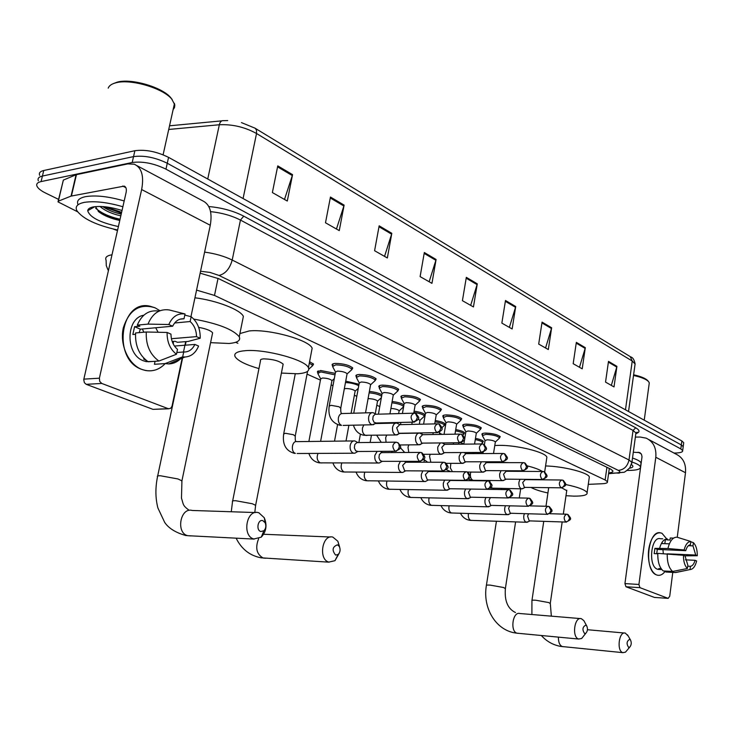 <?xml version="1.0" encoding="UTF-8"?>
<svg xmlns="http://www.w3.org/2000/svg" width="734" height="734" viewBox="0 0 734 734"><rect width="100%" height="100%" fill="white"/><g stroke="black" fill="none" stroke-linecap="round" stroke-linejoin="round"><path stroke-width="1.1" d="M332.64 365.771L332.181 365.193C331.786 364.192 332.887 363.596 335.493 363.403C343.732 363.624 349.494 365.174 352.751 368.055L351.944 369.386M356.421 376.762L355.944 376.184C355.568 375.212 356.696 374.643 359.33 374.468C367.422 374.707 373.037 376.203 376.147 378.946L375.349 380.221M379.331 387.359L378.854 386.781C378.496 385.836 379.643 385.277 382.295 385.121C390.249 385.387 395.727 386.827 398.7 389.451L397.901 390.662M401.434 397.58L400.947 396.993C400.608 396.076 401.773 395.543 404.443 395.397C412.26 395.681 417.6 397.076 420.454 399.58L419.664 400.746M422.756 407.434L422.261 406.847C421.94 405.948 423.133 405.443 425.821 405.315C433.5 405.608 438.712 406.957 441.455 409.361L440.657 410.471M443.62 415.297L443.345 416.958L442.841 416.361C442.538 415.49 443.749 415.004 446.456 414.893C454.007 415.205 459.099 416.508 461.732 418.802L460.952 419.866M463.227 426.124L462.723 425.555C462.448 424.702 463.668 424.234 466.384 424.142C473.815 424.463 478.797 425.729 481.321 427.931L480.559 428.94M482.449 434.996L481.954 434.445C481.688 433.611 482.917 433.161 485.651 433.078C492.964 433.418 497.836 434.638 500.258 436.758L499.524 437.721M317.886 372.744L317.418 372.166L320.575 370.505L335.273 373.367M345.723 381.148L359.018 384.231M369.367 391.479C374.753 391.974 378.928 393.057 381.882 394.736M392.139 401.489C397.727 402.159 401.654 403.305 403.929 404.929M403.654 406.498L403.828 404.847M309.574 361.697L313.537 364.156L312.721 365.468M414.095 411.168C420.096 412.049 423.766 413.288 425.105 414.884L425.16 415.022M425.087 415.453L423.564 416.949M435.271 420.536C440.758 421.435 444.061 422.601 445.18 424.013L444.428 425.023M455.722 429.61C460.695 430.509 463.659 431.583 464.594 432.849L463.86 433.803M475.476 438.391C479.953 439.271 482.596 440.272 483.385 441.391L482.66 442.308M588.283 484.357L602.155 483.743C606.027 483.541 607.798 482.871 607.458 481.724L605.146 479.981L214.493 295.426L196.565 290.123M235.66 342.301L237.889 343.301M307.041 374.129L320.437 380.102M331.144 384.873L332.979 385.689M354.375 395.231L356.816 396.314M376.79 405.223L379.781 406.553M439.519 433.188L442.189 434.381M460.796 442.675L463.851 444.033M482.587 452.392L483.119 452.621M58.582 199.391L45.829 193.18C41.086 190.84 38.159 188.555 37.03 186.317C36.049 184.005 37.397 182.427 41.086 181.582L132.212 162.498C142.745 161.159 153.993 163.37 165.967 169.15L680.822 448.933L682.684 450.603C682.886 452.135 680.225 452.942 674.702 453.043L673.995 453.043M39.673 175.353C38.709 173.004 40.067 171.389 43.746 170.517L134.882 150.718L133.542 156.608C144.075 155.223 155.314 157.443 167.269 163.251L681.336 444.942L683.198 446.63L683.097 447.391L683.198 446.63L681.336 444.942L167.269 163.251C155.314 157.443 144.075 155.223 133.542 156.608L42.416 176.05L133.542 156.608L132.212 162.498M38.351 180.83C37.379 178.5 38.737 176.903 42.416 176.05C38.737 176.903 37.379 178.5 38.351 180.83M608.688 472.889C611.798 472.577 613.193 471.889 612.872 470.843L610.587 469.063L218.622 278.663L200.143 273.176M609.881 468.714L609.266 468.787M134.882 150.718C145.405 149.305 156.636 151.525 168.563 157.37L681.849 440.96L683.712 442.657L683.611 443.428M551.638 327.768L548.316 349.549L538.692 344.072L542.068 322.116L551.638 327.768L551.463 328.529L541.949 322.914M585.31 347.668L582.209 368.835L573.181 363.697L576.337 342.365L585.31 347.668L585.145 348.402L576.218 343.136M616.918 366.358L614.019 386.928L605.541 382.102L608.495 361.376L616.918 366.358L616.762 367.073L608.385 362.128M436.088 259.469L431.95 283.352L420.114 276.608L424.325 252.524L436.088 259.469L435.877 260.304L424.179 253.395M391.809 233.302L387.35 257.973L374.597 250.716L379.157 225.824L391.809 233.302L391.598 234.164L378.992 226.733M344.108 205.107L339.264 230.614L325.492 222.778L330.447 197.033L344.108 205.107L343.879 206.006L330.272 197.969M292.554 174.637L287.288 201.043L272.369 192.556L277.764 165.893L292.554 174.637L292.306 175.564L277.562 166.866M515.708 306.528L512.139 328.97L501.854 323.116L505.487 300.49L515.708 306.528L515.525 307.317L505.35 301.307M477.274 283.819L473.448 306.95L462.42 300.683L466.329 277.351L477.274 283.819L477.091 284.627L466.191 278.195M470.659 305.372L477.091 284.627M509.368 327.392L515.525 307.317M284.489 199.455L292.306 175.564M336.456 229.017L343.879 206.006M384.543 256.368L391.598 234.164M429.151 281.755L435.877 260.304M611.321 385.396L616.762 367.073M579.484 367.275L585.145 348.402M545.564 347.98L551.463 328.529M141.634 369.34C128.285 364.202 119.477 344.567 123.312 327.841C129.202 309.766 139.772 303.087 155.03 307.794L159.975 310.73L155.03 307.794L150.296 306.289C120.422 298.435 111.807 359.302 141.634 369.34C150.562 372.505 158.416 370.587 165.205 363.596C159.544 369.551 152.892 371.826 145.249 370.441L141.634 369.34M117.477 230.586L113.174 229.026M77.51 211.741L57.995 201.868L58.353 201.171L71.051 196.097L76.079 174.729L127.716 163.902L134.258 164.196C141.699 167.6 144.158 176.041 141.644 189.537L99.384 378.193L99.714 381.396L101.769 383.451L86.217 384.322L84.364 382.689L83.749 379.579L126.11 192.482C126.753 189.078 126.129 186.95 124.23 186.106L71.051 196.097M58.133 201.29L63.353 180.096L76.079 174.729M136.974 165.655L202.29 200.611C209.832 204.089 212.493 212.31 210.273 225.274L190.95 316.675M173.444 341.383L173.288 344.062L173.444 341.383M154.25 409.306L168.269 408.682L101.769 383.451M168.269 408.682L170.508 408.443L171.976 406.379L182.179 358.174M185.674 341.631L183.482 352.008M152.681 409.242L86.217 384.322M176.472 354.256L177.509 349.375C173.279 345.686 171.105 340.604 170.976 334.135L167.113 332.465C166.957 341.961 170.077 349.228 176.472 354.256L158.92 361.036L148.222 361.77C139.249 355.375 135.038 345.769 135.579 332.961L146.277 331.997L167.113 332.465M172.673 326.199L168.82 324.511L147.993 324.107C152.498 313.363 159.562 308.638 169.178 309.941L185.032 313.969L184.005 318.795C179.087 318.483 175.307 320.951 172.673 326.199L140.35 329.171L139.157 332.64M184.005 318.795L180.05 319.18M153.076 361.44L146.222 361.642L143.497 360.807C125.321 354.715 125.597 318.079 143.818 315.207M172.187 341.493L175.013 341.255L177.445 342.301L188.143 341.429L200.208 338.246L196.501 336.622L171.417 338.723M147.993 324.107L137.304 325.125L139.864 326.217L134.57 326.713L132.854 334.511L135.487 334.273M137.304 325.125C141.809 314.455 148.874 309.766 158.489 311.042M155.076 361.302L154.434 364.293L165.132 363.578L182.674 356.852L183.702 351.99L176.848 352.494M182.151 357.054C178.454 361.449 174.004 363.734 168.792 363.926L165.132 363.578M168.82 324.511C172.407 316.547 177.811 313.042 185.032 313.969M174.637 322.997L190.134 321.529L191.152 316.721L184.794 315.088M191.152 316.721C197.363 321.831 200.391 329.006 200.208 338.246M174.472 346.044L194.859 344.439L198.584 346.044C195.675 352.971 191.106 356.632 184.867 357.018L182.674 356.852M190.134 321.529C194.262 325.254 196.391 330.282 196.501 336.622M194.859 344.439C192.326 349.65 188.601 352.173 183.702 351.99M146.341 360.458L143.616 358.981L144.561 358.917M158.92 361.036C149.947 354.586 145.736 344.907 146.277 331.997M155.691 327.759L158.131 332.263M142.341 328.988L143.855 332.218M140.35 329.171L134.57 326.713M113.522 83.548L116.99 82.217C130.68 77.969 162.003 87.025 170.664 97.585L172.187 99.54M108.21 88.144C109.063 85.759 111.495 84.015 115.495 82.914C129.826 78.465 162.664 87.961 171.71 98.998L174.839 104.907L174.481 107.632L173.132 109.577M117.605 229.999C96.182 225.182 82.566 218.686 76.767 210.502C74.987 206.502 77.501 203.795 84.3 202.373C94.521 200.804 107.375 202.263 122.881 206.74M78.052 204.777C76.364 200.777 78.887 198.061 85.639 196.629C95.86 195.024 108.705 196.464 124.184 200.96M118.385 226.558C99.897 222.512 89.667 217.227 87.704 210.704C87.942 208.86 89.86 207.584 93.466 206.887C101.154 205.777 110.678 206.979 122.028 210.484M102.687 206.575C107.889 210.071 114.064 212.576 121.211 214.089M100.017 206.456C105.017 210.759 111.944 213.888 120.816 215.833M95.438 206.621L98.962 211.97C104.21 215.778 111.146 218.604 119.77 220.457M103.43 206.63L121.422 213.172M98.237 211.374C104.246 215.365 111.449 218.282 119.844 220.117M105.724 206.86L121.615 212.31M95.695 208.254C101.411 213.199 109.531 216.869 120.046 219.246M260.799 531.508L263.873 530.774C265.956 528.508 266.369 525.828 265.13 522.736L262.891 520.69C257.964 518.81 255.744 530.196 260.799 531.508M258.891 512.8L264.286 517.773C267.295 525.214 266.286 531.682 261.249 537.169L253.808 538.985C241.789 535.994 246.496 509.001 258.34 512.644L258.891 512.8M193.776 319.088C218.053 323.547 233.21 329.447 239.247 336.778C240.926 340.493 237.513 342.723 228.999 343.484L210.575 342.659M212.346 334.108L212.621 332.805C210.713 330.539 206.061 328.722 198.657 327.364M194.941 297.793C216.64 300.445 240.596 309.794 243.376 316.4L242.486 320.786M335.612 555.078L338.135 554.509C340.237 552.252 340.64 549.573 339.337 546.472L337.466 544.811C332.383 546.802 331.768 550.225 335.612 555.078M339.31 553.051L334.979 560.684L328.832 562.088C318.079 559.446 322.299 533.811 332.887 537.114L337.86 541.27L339.659 547.142M282.939 365.211L283.15 364.119C279.269 360.88 272.791 359.128 263.726 358.862C261.102 359.073 260.029 359.697 260.506 360.743L232.65 500.992M258.946 368.596C245.862 364.798 237.935 360.862 235.155 356.77C233.559 353.439 236.926 351.412 245.257 350.678C265.02 348.788 305.674 359.871 308.427 367.697C309.886 371.165 306.216 373.193 297.408 373.78L281.406 373.065M239.899 333.566L249.23 330.942C268.983 328.768 309.473 340.035 312.143 348.228L311.445 351.88M584.585 633.506L585.824 633.277C587.659 631.203 587.952 628.744 586.714 625.9L585.76 625.12C582.475 626.992 582.08 629.781 584.585 633.506M584.163 635.36L581.677 638.47L578.676 639.03C571.648 637.396 574.392 616.376 581.31 618.661L583.842 620.615L584.668 622.129M492.184 461.934L509.084 462.631M494.78 445.529L498.808 445.373C516.589 444.96 545.656 452.172 546.885 457.199L546.628 458.915M523.379 471.375L523.388 470.833M527.186 465.861C534.297 467.65 539.371 469.521 542.398 471.476M628.607 647.37L629.68 647.186C631.433 645.158 631.708 642.764 630.506 639.993L629.68 639.332C626.662 641.158 626.304 643.837 628.607 647.37M627.598 649.645L625.478 652.168L622.872 652.636C616.422 651.159 618.936 630.974 625.285 633.093L628.148 635.919M548.683 487.725L545.995 506.258M565.455 484.477C578.025 487.11 585.237 489.835 587.099 492.652C587.695 495.055 583.236 496.212 573.704 496.129L565.997 495.707M547.968 492.982C540.27 491.303 534.627 489.468 531.067 487.477M566.74 490.633L561.794 487.899M545.573 465.971C563.061 466.209 588.283 472.595 589.338 476.953L589.127 478.403M357.963 442.584L354.834 440.914C352.522 440.694 350.98 442.198 350.201 445.419C349.788 449.162 350.779 451.713 353.182 453.062L354.806 453.236L356.77 452.061M395.287 442.162L356.807 442.602L354.779 444.575L354.348 447.85L355.623 450.749L357.816 451.483M309.298 363.147L312.656 365.312L311.601 366.633M308.876 441.492L320.657 378.928L322.437 378.01C326.969 378.157 330.135 379.01 331.952 380.551L331.86 381.038M320.611 378.772L317.813 373.487L320.776 371.927L335.007 374.845M382.414 452.603L380.285 451.346M377.166 451.364L374.845 455.392C374.45 459.071 375.404 461.567 377.716 462.87L379.23 463.035L381.056 461.98M419.619 452.41L381.313 452.621L379.35 454.575L378.937 457.796L380.166 460.622L382.221 461.337M344.31 388.818L345.879 388.515C350.329 388.671 353.421 389.488 355.155 390.965L355.072 391.424M400.379 461.337L398.553 464.998C398.177 468.604 399.094 471.044 401.324 472.311L402.746 472.457L404.434 471.512M443.006 462.255L405.746 462.246L402.636 465.429L404.636 470.714L405.719 470.815M345.466 382.542C350.925 382.827 355.348 383.882 358.743 385.717M368.073 398.672L368.496 398.645C372.863 398.819 375.881 399.608 377.542 401.012L377.469 401.443M422.857 470.907L421.38 474.237C421.013 477.779 421.903 480.174 424.041 481.394L425.381 481.541L426.949 480.678M465.494 471.733L428.408 471.522L425.408 474.669L427.326 479.843L428.335 479.944M369.119 392.837C374.872 393.36 379.038 394.497 381.616 396.268M444.575 480.119L443.364 483.137C443.015 486.624 443.868 488.963 445.933 490.147L448.657 489.505M487.137 480.862L450.236 480.458L447.336 483.568L449.199 488.642L450.135 488.734L447.189 490.284M390.919 408.425C395.076 408.728 397.819 409.489 399.149 410.71L399.085 411.113M391.91 402.81C398.103 403.581 401.975 404.819 403.544 406.526M403.608 406.764L399.195 410.856M403.572 406.994L402.727 407.581M465.567 488.972L464.558 491.716C464.227 495.147 465.053 497.432 467.044 498.588L469.586 498.01M487.119 489.321L471.21 489.064M470.733 489.055L468.485 492.147L470.274 497.12L471.145 497.212L468.228 498.716M418.178 418.995L419.958 420.463M413.866 412.462C419.554 413.279 423.041 414.444 424.325 415.958L424.61 414.306M485.853 497.505L485.009 500.001C484.688 503.368 485.486 505.607 487.404 506.726L489.789 506.212M490.431 497.597L488.881 500.432L490.606 505.295L491.422 505.387L488.523 506.855M435.06 421.802C440.235 422.646 443.354 423.738 444.419 425.069L443.694 426.014M505.451 505.726L504.744 507.992C504.432 511.304 505.203 513.497 507.066 514.589L509.295 514.121M509.791 505.836L508.57 508.414L510.24 513.185L511.002 513.277L508.111 514.708M455.511 430.858C460.181 431.693 462.961 432.711 463.842 433.886L463.172 434.776M524.406 513.662L523.81 515.708C523.507 518.966 524.26 521.122 526.049 522.177L528.15 521.755M528.572 513.782L527.581 516.14L529.196 520.81L529.911 520.901L527.049 522.287M475.274 439.62C479.458 440.446 481.908 441.373 482.642 442.418L482.009 443.263M329.254 405.7L335.511 372.101L337.383 371.12C342.016 371.257 345.255 372.12 347.099 373.716L346.998 374.248M376.175 414.242L373.055 412.655C370.853 412.453 369.386 413.903 368.651 417.004C368.266 421.105 369.422 423.702 372.11 424.775L375.074 423.637M335.466 371.945L332.594 366.532L335.695 364.862C343.42 365.082 348.815 366.532 351.88 369.22L350.815 370.569M413.352 413.196L375.092 414.27L373.166 416.178L372.753 419.371L373.991 422.252L376.203 423.004M353.742 413.214L359.247 382.964L361.156 382.019C365.706 382.166 368.863 383.001 370.615 384.533L370.532 385.02M399.92 424.656L396.828 423.078C394.708 422.885 393.286 424.316 392.58 427.381C392.213 431.399 393.314 433.932 395.892 434.968L398.663 433.95M359.201 382.827L356.357 377.505L359.522 375.9C367.119 376.129 372.377 377.533 375.294 380.102L374.303 381.368M436.969 423.848L399.746 424.665L396.672 427.775L398.69 433.152L399.902 433.253M378.423 414.178L382.111 393.433L384.056 392.525C388.534 392.681 391.607 393.488 393.286 394.947L393.213 395.406M422.784 434.684L419.72 433.106C417.664 432.932 416.297 434.344 415.609 437.363C415.261 441.299 416.325 443.776 418.793 444.786L421.38 443.868M382.075 393.314L379.258 388.075L382.487 386.534C389.947 386.781 395.076 388.13 397.874 390.58L396.938 391.782M459.686 434.106L422.619 434.684L419.655 437.758L421.591 443.015L422.72 443.125M402.434 413.499L404.168 403.535L406.15 402.654C410.545 402.828 413.545 403.608 415.16 404.994L415.086 405.425M444.804 444.336L442.217 442.914M440.299 442.932L437.794 446.978C437.455 450.841 438.473 453.263 440.85 454.245L443.263 453.41M404.131 403.425L401.342 398.268L404.627 396.782C411.957 397.048 416.967 398.351 419.646 400.7L418.775 401.828M481.532 443.969L444.648 444.336L441.785 447.382L443.648 452.529L444.703 452.63M423.601 424.142L425.454 413.279L427.463 412.435C431.785 412.609 434.712 413.361 436.262 414.701L436.189 415.095M461.108 452.548L459.181 456.245C458.851 460.034 459.833 462.402 462.117 463.356L464.374 462.603M425.417 413.178L422.656 408.104L425.995 406.673C433.198 406.948 438.088 408.214 440.657 410.453L439.84 411.526M502.579 453.474L465.879 453.64L463.108 456.649L464.916 461.686L465.897 461.796M444.061 434.344L446.006 422.683L448.043 421.876C452.291 422.059 455.153 422.793 456.64 424.059L456.576 424.435M481.366 461.796L479.797 465.191C479.495 468.907 480.431 471.219 482.633 472.146L484.743 471.467M445.978 422.601L443.235 417.591L446.621 416.224C453.704 416.517 458.484 417.738 460.943 419.885L460.181 420.894M522.856 462.64L486.358 462.613L483.688 465.595L485.431 470.531L486.348 470.632M463.833 444.143L465.861 431.776L467.925 430.996C472.1 431.188 474.898 431.895 476.329 433.115L476.274 433.464M501.001 470.705L499.707 473.815C499.404 477.458 500.313 479.733 502.432 480.632L504.414 480.008M465.833 431.693L463.117 426.766L466.549 425.445C473.522 425.757 478.183 426.94 480.55 428.995L479.834 429.94M542.417 471.476L506.13 471.274L503.542 474.219L505.221 479.063L506.084 479.155M484.394 444.703L485.055 440.556L487.147 439.813C491.257 440.005 493.991 440.694 495.367 441.868L495.312 442.189M520.011 479.293L518.929 482.155C518.644 485.724 519.516 487.954 521.553 488.826L523.415 488.266M485.036 440.492L482.348 435.638L485.816 434.363C492.67 434.684 497.23 435.831 499.515 437.803L498.836 438.703M561.281 479.999L525.223 479.641L522.709 482.559L524.342 487.303L525.14 487.394L522.269 488.844M656.591 574.924C653.526 573.584 651.214 570.272 649.636 564.978C647.406 555.711 648.094 547.133 651.719 539.242C654.719 533.82 658.141 531.838 662.004 533.306L667.619 540.004L662.004 533.306L660.848 532.93C647.81 528.783 643.461 570.841 656.591 574.924C659.747 576.043 662.664 574.759 665.343 571.061C662.958 574.383 660.334 575.768 657.471 575.199L656.591 574.924M635.369 437.097L640.149 437.033L646.177 438.161C653.352 441.62 656.554 447.988 655.792 457.264L638.919 584.475L639.929 587.659L625.955 586.75L624.937 583.585L642.011 456.842L641.507 454.328L639.865 452.639L633.304 452.245M648.828 439.574L675.904 454.071C682.996 457.502 686.189 463.714 685.492 472.724L677.262 537.27M654.655 597.439L668.114 598.357L639.929 587.659M668.114 598.357L669.729 596.256L672.775 572.401M654.343 597.393L625.955 586.75M687.428 568.492L687.841 565.226L685.061 555.996L683.446 555.299C683.418 561.455 684.749 565.85 687.428 568.492L672.656 571.465L663.242 570.942C659.444 567.611 657.627 561.758 657.802 553.372L683.446 555.299M685.721 550.683L684.116 549.977L667.922 548.527C669.821 540.875 672.858 537.104 677.032 537.196L690.813 541.481L690.41 544.729C688.354 545.032 686.795 547.014 685.721 550.683L657.325 549.399L656.664 553.72M669.362 543.848L662.719 543.564M661.875 569.648L658.838 568.556L661.141 568.685M659.38 569.456L657.334 569.171C647.838 566.153 651.003 535.747 660.453 538.728L662.701 538.82M664.83 539.536L669.977 540.096L670.252 537.994L673.537 538.123M659.664 548.16C661.352 542.041 663.921 538.967 667.371 538.939L666.986 538.93M667.922 548.527L654.884 548.362L654.196 553.61L657.783 553.775M665.986 571.098L665.866 572.015L675.271 572.538L690.024 569.575L690.428 566.318L687.721 566.18M684.712 555.849L697.291 555.739L695.722 555.051L667.481 553.84M677.647 572.135L675.271 572.538M684.116 549.977C685.565 544.463 687.804 541.628 690.813 541.481M688.391 545.683L692.988 545.876L693.391 542.637L690.777 541.82M693.391 542.637C696.025 545.325 697.318 549.693 697.291 555.739M685.418 559.831L695.07 560.317L696.639 560.987C695.236 566.464 693.034 569.327 690.024 569.575M692.988 545.876L695.722 555.051M695.07 560.317C694.025 563.96 692.483 565.96 690.428 566.318M672.656 571.465C668.876 568.125 667.068 562.235 667.243 553.821M662.93 549.656L663.316 553.629M661.756 542.793L662.123 543.298M657.325 549.399L654.884 548.362M662.288 541.976L662.086 543.536M664.839 543.655L665.325 539.912M631.974 462.025C637.011 463.704 639.855 465.319 640.498 466.87C640.883 469.191 636.754 470.375 628.102 470.439L627.157 470.421M631.451 464.613L632.488 465.448C633.552 466.732 632.57 467.641 629.533 468.182M632.515 458.044C637.552 459.723 640.397 461.356 641.039 462.925L640.874 464.136M633.515 375.478C641.177 377.148 646.186 379.175 648.544 381.579L649.287 382.854L649.104 384.203M633.607 374.799C640.782 376.386 645.48 378.313 647.691 380.579L647.856 380.772M218.044 278.379L214.493 295.426M606.926 467.283L605.146 479.981M108.375 270.773L106.283 265.671L106.091 260.24C104.824 257.478 106.788 255.652 111.999 254.771M208.795 206.548C221.879 207.713 233.531 210.924 243.752 216.163L635.717 427.812C640.002 430.298 640.094 432.225 635.993 433.611M165.967 169.15L168.563 157.37M41.086 181.582L43.746 170.517M680.822 448.933L681.849 440.96M204.593 252.111C215.08 253.542 224.283 256.194 232.201 260.038L240.458 220.062C231.779 215.622 221.824 212.814 210.585 211.64M608.624 473.384L616.202 472.999C620.166 472.678 620.872 471.806 618.322 470.384L219.016 275.452C225.393 273.837 229.788 268.699 232.201 260.038L629.001 459.989L633.047 430.436L240.458 220.062L243.752 216.163M618.322 470.384C624.001 469.778 627.561 466.319 629.001 459.989L631.919 462.374L631.745 463.493M635.772 434.143L635.928 432.977L633.047 430.436L635.717 427.812M219.016 275.452L210.043 272.424L200.556 271.25M619.267 473.155L616.202 472.999M255.404 128.413L630.203 356.586L632.24 361.027L256.533 133.505L256.478 130.065L255.148 128.221L241.431 122.596M634.91 365.358L635.103 363.963L632.24 361.027L625.478 409.811M243.082 198.538L256.533 133.505C244.798 127.065 232.394 124.147 219.328 124.752C220.117 121.697 221.576 120.339 223.714 120.67L227.714 120.559M207.74 179.013L219.328 124.752L168.719 129.459M210.273 225.274L141.644 189.537M125.89 187.684L122.688 186.032M76.446 174.619L71.418 195.996M83.832 379.129L99.384 378.193M63.353 180.096L58.353 201.171M181.766 481.642L181.931 480.834L177.967 478.963L160.324 475.742C157.792 475.742 156.856 476.118 157.498 476.861C155.25 487.908 155.388 498.285 157.911 508.011L164.7 522.434C168.646 528.269 175.637 532.618 185.674 535.499L190.831 535.921M255.414 512.552L192.262 510.469C180.38 506.965 175.628 532.792 187.684 535.682L254.184 539.095M255.505 505.992L255.634 505.322L252.294 503.735L235.623 500.707C232.99 500.661 231.953 500.983 232.513 501.68L231.274 511.754M330.575 537.013L263.662 534.269M258.616 538.784C255.065 547.812 256.579 554.225 263.157 558.024L265.69 558.244M505.359 588.677L503.68 587.53L490.229 585.117C487.348 584.934 486.055 585.099 486.367 585.594C482.541 607.532 495.312 629.882 515.167 632.947L518.204 633.332M580.31 618.579L519.791 613.514C512.699 611.266 509.864 631.57 517.066 633.194L578.832 639.066M550.252 603.559L548.775 602.568L535.903 600.256C532.994 600.054 531.673 600.183 531.93 600.651L531.893 614.523M558.409 637.13C558.354 642.25 559.684 645.415 562.4 646.608L563.373 646.727M395.02 451.144C397.177 450.859 398.599 449.373 399.287 446.667L398.617 443.263L396.195 442.143C392.231 444.006 391.846 447.006 395.02 451.144L396.406 451.208M353.559 440.932L297.05 441.639C292.013 440.281 290.361 451.768 295.38 453.364L294.563 453.401C285.921 450.997 282.287 444.538 283.673 434.023L285.388 433.289L293.453 434.73L295.206 436.207M353.669 453.217L297.132 453.502M419.325 461.227C421.472 460.961 422.876 459.512 423.536 456.86L421.49 452.603L420.463 452.401C416.646 454.245 416.27 457.19 419.325 461.227L420.6 461.301M318.042 453.392C316.4 457.631 317.106 460.778 320.152 462.824L321.776 462.961M442.685 470.925L445.327 469.677L446.841 466.65L444.786 462.457L443.776 462.255C440.106 464.09 439.739 466.98 442.685 470.925L443.859 470.999M341.833 462.98C340.448 467.09 341.172 470.081 344.007 471.944L345.521 472.081M465.145 480.247L467.769 479.036L469.265 476.072L467.191 471.925L466.209 471.742C462.677 473.558 462.319 476.394 465.145 480.247L466.237 480.33M364.789 472.201C363.614 476.192 364.358 479.027 367.009 480.733L368.413 480.871M486.78 489.22L489.376 488.046L490.835 485.137L488.761 481.054L487.807 480.871C484.394 482.669 484.055 485.458 486.78 489.22L487.78 489.303M386.956 481.082C385.965 484.935 386.717 487.651 389.194 489.211L390.506 489.339M507.616 497.872L510.185 496.725L511.626 493.863L509.543 489.844L508.607 489.661C505.313 491.45 504.983 494.184 507.616 497.872L508.543 497.946M408.379 489.642C407.535 493.367 408.278 495.955 410.618 497.395L411.838 497.524M527.691 506.203L530.251 505.093L531.664 502.285L529.572 498.313L528.654 498.138C525.48 499.909 525.159 502.597 527.691 506.203L528.563 506.286M429.078 497.891C428.362 501.487 429.096 503.964 431.298 505.304L432.445 505.423M547.069 514.24L549.592 513.158L550.986 510.396L548.894 506.488L547.995 506.313C544.931 508.066 544.619 510.708 547.069 514.24L547.867 514.323M449.089 505.845C448.483 509.332 449.217 511.699 451.291 512.947L452.364 513.057M565.767 522.002L568.272 520.947L569.639 518.232L567.547 514.369L566.666 514.204C563.703 515.938 563.4 518.543 565.767 522.002L566.51 522.076M468.448 513.534C467.934 516.901 468.659 519.167 470.622 520.333L471.623 520.443M413.187 422.004L415.866 420.674L417.407 417.563L415.49 413.407L414.26 413.169C410.471 414.985 410.113 417.93 413.187 422.004L414.618 422.078M371.78 412.692L342.833 413.536C340.622 413.343 339.136 414.765 338.392 417.811C337.998 421.61 339.053 424.133 341.558 425.362L339.943 425.27C331.474 422.756 327.887 416.389 329.171 406.177L331.025 405.315L339.099 406.764L340.723 408.315M372.11 424.775L343.127 425.417M436.767 432.509L439.418 431.216L440.941 428.17L439.005 424.068L437.813 423.83C434.161 425.637 433.812 428.528 436.767 432.509L438.088 432.592M363.798 424.958L362.468 427.986C362.082 431.72 363.101 434.179 365.514 435.372L366.963 435.427M459.447 442.611L462.071 441.354L463.567 438.363L461.631 434.326L460.457 434.088C456.943 435.877 456.603 438.721 459.447 442.611L460.668 442.694M386.69 435.115L385.653 437.785L386.066 442.263M481.275 452.327L483.88 451.107L485.348 448.18L483.394 444.189L482.247 443.96C478.862 445.74 478.531 448.529 481.275 452.327L482.403 452.419M408.82 444.887L407.994 447.226L408.792 452.465M502.295 461.695L504.882 460.502L506.322 457.631L504.359 453.695L503.24 453.474C499.973 455.227 499.652 457.97 502.295 461.695L503.341 461.778M430.207 454.291L429.546 456.337L430.849 462.255M522.562 470.714L525.113 469.558L526.535 466.732L524.571 462.86L523.48 462.64C520.314 464.383 520.011 467.072 522.562 470.714L523.525 470.806M450.869 463.347L450.346 467.971L452.428 471.659M542.105 479.421L544.628 478.293L546.032 475.522L544.059 471.696L542.986 471.476C539.93 473.21 539.637 475.852 542.105 479.421L543.004 479.504M470.843 472.081L470.43 473.614C470.118 477.045 470.971 479.265 472.99 480.275L473.981 480.33M560.959 487.816L563.464 486.715L564.841 484L562.868 480.219L561.822 480.008C558.868 481.724 558.583 484.321 560.959 487.816L524.608 487.385M490.165 480.504L489.881 481.605M490.973 487.348L493.239 488.404M685.492 472.724L655.792 457.264M641.213 453.832L638.094 452.217M624.937 583.585L638.919 584.475M609.312 468.439L607.458 481.724M317.418 372.166L317.593 371.266M481.954 434.445L482.045 433.849M462.723 425.555L462.833 424.922M442.841 416.361L442.951 415.683M422.261 406.847L422.38 406.122M400.947 396.993L401.076 396.213M378.854 386.781L379.001 385.946M355.944 376.184L356.109 375.294M332.181 365.193L332.355 364.229M682.684 450.603L683.712 442.657M608.578 473.733L623.386 472.292C624.01 472.696 626.148 471.2 629.818 467.806L631.919 462.374L635.928 432.977L637.176 432.161L635.883 433.354M630.745 356.917C632.836 357.467 634.295 359.825 635.103 363.963L628.543 411.508M169.536 125.798L221.861 120.853M124.918 186.464L124.23 186.106M153.039 409.352L168.637 408.792M147.837 361.532L146.222 361.642M184.867 357.018L168.792 363.926M94.879 206.676L87.704 210.704M163.104 154.801L174.499 103.43M170.664 97.585L171.71 98.998M265.13 522.736L264.286 517.773M263.873 530.774L261.249 537.169M186.078 341.594L185.317 345.191M182.619 357.981L157.672 476.036M239.247 336.778L243.376 316.4M212.621 332.805L181.931 480.834L181.472 498.193C183.436 503.744 182.243 505.24 188.537 509.809M236.137 538.187C241.559 549.151 249.899 555.702 261.157 557.822L329.144 562.18M339.337 546.472L337.86 541.27M338.135 554.509L334.979 560.684M308.427 367.697L312.143 348.228M283.15 364.119L255.634 505.322L254.781 512.534M586.714 625.9L583.842 620.615M585.824 633.277L581.677 638.47M501.542 488.532L501.386 489.55M496.423 521.268L486.413 585.282M544.674 471.971L546.885 457.199M515.598 521.911L505.405 588.365C504.368 600.779 507.726 608.835 515.488 612.532M523.425 470.898L523.351 471.375M520.672 488.816L519.277 497.946M541.343 635.516C546.573 641.351 552.968 644.966 560.528 646.37L623.01 652.673M630.506 639.993L627.487 634.782M629.68 647.186L625.478 652.168M543.747 521.351L531.966 600.384M587.099 492.652L589.338 476.953M587.457 629.717L624.432 633.02M562.171 521.947L550.289 603.293L551.353 616.156M566.804 490.193L563.308 514.103M295.261 373.854L283.755 433.583M397.791 442.556C401.223 446.914 402.929 447.914 395.369 451.254L356.907 451.493M296.215 441.547C295.407 441.74 295.096 439.813 295.288 435.776L307.574 371.321M308.821 369.119L312.748 365.605M312.656 365.312L312.996 363.513M357.724 451.502L354.806 453.236M378.175 463.016L319.363 462.86C314.216 461.952 310.73 458.814 308.895 453.438M317.978 372.643L318.308 370.881M422.022 452.814C425.546 457.209 426.757 458.502 419.646 461.337L381.396 461.337M331.952 380.551L320.611 441.345M331.997 380.707L334.3 378.634M382.157 461.356L379.23 463.035M401.746 472.439L343.246 471.971C338.255 471.109 334.814 468.108 332.915 462.971M337.567 424.637L334.521 441.171M405.939 462.246L404.388 461.337M445.318 462.659C448.63 466.98 450.3 467.705 442.987 471.017L404.948 470.815M355.155 390.965L351.081 413.297M348.889 425.289L346.026 441.024M355.201 391.121L358.275 388.323M405.663 470.824L402.746 472.457M424.445 481.522L366.275 480.752C361.422 479.935 358.018 477.072 356.073 472.146M360.394 434.133L358.871 442.574M428.583 471.522L427.583 470.934M467.723 472.136C470.98 476.458 472.632 477.027 465.439 480.339L427.619 479.935M377.542 401.012L375.267 413.737M371.413 435.354L370.147 442.446M377.588 401.159L381.359 397.69M428.298 479.953L425.381 481.541M446.318 490.266L388.488 489.229C383.772 488.449 380.414 485.706 378.414 480.981M450.401 480.458L449.905 480.174M489.294 481.256C492.477 485.541 494.147 486.009 487.046 489.312L449.474 488.725M399.149 410.71L398.645 413.609M397.085 422.518L396.984 423.114M392.066 451.272L391.837 452.557M467.402 498.698L409.93 497.413C405.342 496.67 402.021 494.028 399.984 489.495M403.755 451.786L403.627 452.493M510.066 490.046C513.213 494.358 514.8 494.808 507.864 497.955L470.531 497.193M420.022 420.087L419.316 424.234M412.967 461.337L412.811 462.246M420.059 420.215L424.39 416.178M507.992 489.651L487.633 489.33M487.743 506.827L430.647 505.313C426.17 504.597 422.894 502.065 420.83 497.716M424.353 460.007L423.977 462.255M530.095 498.514C533.205 502.808 534.719 503.24 527.939 506.276L490.853 505.368M439.721 431.987L439.317 434.418M433.179 470.971L433.088 471.549M441.859 427.738L444.474 425.289M444.419 425.069L444.685 423.454M528.085 498.12L509.506 497.753M507.377 514.681L450.667 512.956C446.3 512.268 443.07 509.827 440.978 505.643M443.767 471.026L443.666 471.613M549.417 506.689C552.372 510.763 554.17 511.057 547.298 514.314L510.469 513.259M458.915 442.74L458.667 444.198M462.897 435.033L463.897 434.088M463.842 433.886L464.108 432.289M547.463 506.295L530.067 505.873M526.351 522.269L470.026 520.342C465.76 519.681 462.576 517.332 460.457 513.295M568.061 514.58C571.07 518.828 572.584 519.039 565.978 522.067L529.416 520.883M477.605 452.465L477.421 453.584M481.256 443.978L482.697 442.611M482.642 442.418L482.899 440.85M566.171 514.185L549.748 513.717M332.759 365.642L333.098 363.816M415.994 413.627C419.169 417.839 421.022 418.747 413.591 422.142L375.303 423.023M341.805 413.425C340.934 413.425 340.604 411.563 340.805 407.838L347.099 373.716M347.145 373.9L351.962 369.523M376.074 423.032L373.193 424.784M351.88 369.22L352.21 367.404M395.892 434.968L363.936 435.28C358.632 434.189 355.137 430.821 353.449 425.188M375.193 423.564L395.654 423.105M356.504 376.67L356.834 374.881M439.51 424.289C442.749 428.491 444.162 429.775 437.143 432.638L399.067 433.271M370.615 384.533L365.514 412.875M370.67 384.699L375.377 380.386M399.801 433.28L396.911 434.987M375.294 380.102L375.615 378.313M381.249 442.318L376.68 435.271M376.854 422.986L376.762 423.527M399.525 433.445L418.628 433.124M379.395 387.295L379.707 385.543M462.126 434.537C465.292 438.693 466.723 439.895 459.805 442.73L421.949 443.134M393.286 394.947L389.956 413.857M388.396 422.72L388.304 423.27M400.03 444.969L418.793 444.786M393.332 395.103L397.947 390.855M422.637 443.143L419.747 444.804M397.874 390.58L398.177 388.827M404.755 452.483L400.223 447.612M400.874 422.435L400.489 424.647M401.47 397.534L401.773 395.809M483.899 444.409C486.945 448.703 488.605 449.226 481.605 452.438L443.987 452.63M415.16 404.994L413.756 413.132M412.196 422.169L411.811 424.399M423.775 454.309L440.85 454.245M415.196 405.15L419.71 400.947M444.63 452.649L441.749 454.254M419.646 400.7L419.94 398.966M427.748 462.255L423.711 459.365M422.114 432.886L421.885 434.189M466.026 453.64L464.016 452.529M422.775 407.425L423.059 405.728M504.864 453.906C507.836 458.154 509.515 458.594 502.616 461.796L465.237 461.796M436.262 414.701L434.702 423.903M433.225 432.702L432.913 434.519M446.336 463.337L462.117 463.356M436.299 414.838L440.721 410.701M465.842 461.805L462.961 463.374M440.657 410.453L440.941 408.755M450.722 471.65L446.437 469.742M486.495 462.613L485.009 461.796M525.067 463.071C527.957 467.219 529.7 467.631 522.856 470.815L485.724 470.622M456.64 424.059L454.97 434.179M453.539 442.795L453.3 444.253M467.558 472.054L482.633 472.146M456.676 424.197L461.007 420.114M486.303 470.641L483.431 472.164M460.943 419.885L461.218 418.215M502.432 480.632L473.182 480.32L468.604 479.293M506.258 471.274L505.249 470.723M463.218 426.179L463.484 424.536M544.555 471.907C547.39 476.036 549.124 476.384 542.38 479.513L505.506 479.155M476.329 433.115L474.559 444.042M473.191 452.483L473.008 453.612M476.357 433.243L480.605 429.216M506.047 479.164L503.185 480.651M480.55 428.995L480.816 427.353M521.553 488.826L490.33 488.128M483.183 452.245L482.972 453.566M525.342 479.641L524.782 479.339M482.431 435.078L482.688 433.473M495.367 441.868L493.514 453.52M492.202 461.796L492.074 462.622M495.395 441.987L499.56 438.014M499.515 437.803L499.762 436.189M561.226 487.908C567.813 484.871 566.189 484.587 563.363 480.431M640.186 452.832L639.516 452.483M654.434 597.421L668.206 598.384M662.903 543.6L661.352 543.536M660.793 569.529L658.003 569.373M688.281 569.933L675.592 572.557M640.498 466.87L641.039 462.925M644.232 420.178L649.287 382.854M647.691 380.579L648.544 381.579"/></g></svg>
